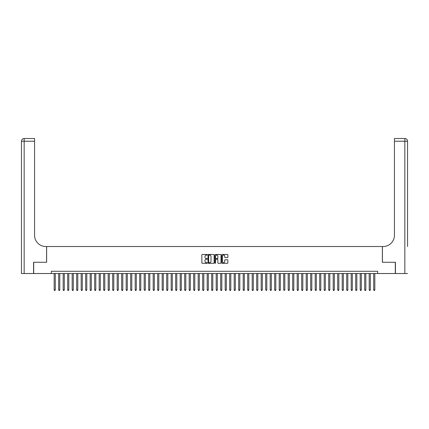 <?xml version="1.0" encoding="UTF-8"?>
<svg xmlns="http://www.w3.org/2000/svg" width="429" height="429" viewBox="0 0 429 429"><rect width="100%" height="100%" fill="white"/><g stroke="black" fill="none" stroke-linecap="round" stroke-linejoin="round"><path stroke-width="0.64" d="M207.298 254.788A0.311 0.311 0 0 0 206.993 254.477L202.295 254.477A0.44 0.44 0 0 0 201.855 254.923L201.855 262.875A0.44 0.44 0 0 0 202.295 263.315L206.993 263.315A0.311 0.311 0 0 0 207.298 263.004A0.311 0.311 0 0 0 206.993 262.698L206.381 262.698A1.416 1.416 0 0 1 204.971 261.282L204.971 260.623A1.416 1.416 0 0 1 206.381 259.207L206.993 259.207A0.311 0.311 0 0 0 207.298 258.896A0.311 0.311 0 0 0 206.993 258.59L206.381 258.59A1.416 1.416 0 0 1 204.971 257.175L204.971 256.51A1.416 1.416 0 0 1 206.381 255.099L206.993 255.099A0.311 0.311 0 0 0 207.298 254.788M227.413 257.593A0.44 0.44 0 0 0 227.853 257.153L227.853 254.923A0.44 0.44 0 0 0 227.413 254.477L222.195 254.477A0.44 0.44 0 0 0 221.755 254.923L221.755 262.875A0.44 0.44 0 0 0 222.195 263.315L227.413 263.315A0.44 0.44 0 0 0 227.853 262.875L227.853 260.178A0.44 0.44 0 0 0 227.413 259.738L225.182 259.738A0.44 0.44 0 0 0 224.737 260.178L224.737 261.513A1.18 1.18 0 0 1 223.557 262.698A1.18 1.18 0 0 1 222.372 261.513L222.372 256.279A1.18 1.18 0 0 1 223.557 255.099A1.18 1.18 0 0 1 224.737 256.279L224.737 257.153A0.44 0.44 0 0 0 225.182 257.593L227.413 257.593M51.357 273.525L33.693 273.525L33.693 262.275L46.632 262.275L46.632 246.519L382.368 246.519L382.368 262.275L395.307 262.275L395.307 273.525L377.643 273.525L377.643 271.273L51.357 271.273L51.357 273.525L377.643 273.525M214.114 254.923A0.44 0.44 0 0 0 213.674 254.477L208.456 254.477A0.44 0.44 0 0 0 208.017 254.923L208.017 262.875A0.44 0.44 0 0 0 208.456 263.315L213.674 263.315A0.44 0.44 0 0 0 214.114 262.875L214.114 254.923M215.326 254.477L220.544 254.477A0.44 0.44 0 0 1 220.983 254.923L220.983 262.875A0.44 0.44 0 0 1 220.544 263.315L218.313 263.315A0.44 0.44 0 0 1 217.868 262.875L217.868 259.647A0.44 0.44 0 0 0 217.428 259.207L215.948 259.207A0.44 0.44 0 0 0 215.503 259.647L215.503 263.004A0.311 0.311 0 0 1 215.197 263.315A0.311 0.311 0 0 1 214.886 263.004L214.886 254.923A0.44 0.44 0 0 1 215.326 254.477M208.944 255.099A0.311 0.311 0 0 0 208.633 255.405L208.633 262.387A0.311 0.311 0 0 0 208.944 262.698L209.588 262.698A1.416 1.416 0 0 0 210.998 261.282L210.998 256.51A1.416 1.416 0 0 0 209.588 255.099L208.944 255.099M217.868 256.301A1.18 1.18 0 0 0 216.688 255.121A1.18 1.18 0 0 0 215.503 256.301L215.503 258.145A0.44 0.44 0 0 0 215.948 258.59L217.428 258.59A0.44 0.44 0 0 0 217.868 258.145L217.868 256.301M54.167 273.525L54.167 289.907L55.293 289.907L55.293 273.525M55.293 289.907L54.955 290.492L54.504 290.492L54.167 289.907M33.559 262.275L46.584 262.275L46.584 246.519L45.823 246.519A11.251 11.251 0 0 1 34.567 235.269L34.567 141.211L24.153 141.211L24.153 273.525L33.559 273.525L33.559 262.275M24.153 273.525L21.45 273.525L21.45 141.211A2.703 2.703 0 0 1 24.153 138.508L34.567 138.508L34.567 141.211M34.567 138.508L24.153 138.508A2.703 2.703 0 0 0 21.45 141.211L24.153 141.211L24.153 138.508M45.823 246.519A11.251 11.251 0 0 1 34.567 235.269M407.55 273.525L395.441 273.525L395.441 262.275L382.416 262.275L382.416 246.519L383.177 246.519A11.251 11.251 0 0 0 394.433 235.269L394.433 138.508L404.847 138.508A2.703 2.703 0 0 1 407.55 141.211L407.55 246.519M404.177 138.508L394.433 138.508M383.177 246.519A11.251 11.251 0 0 0 394.433 235.269M407.55 141.211A2.703 2.703 0 0 0 404.847 138.508A2.703 2.703 0 0 1 407.55 141.211L394.433 141.211M58.671 273.525L58.671 289.907L59.792 289.907L59.792 273.525M59.792 289.907L59.459 290.492L59.009 290.492L58.671 289.907M63.17 273.525L63.17 289.907L64.296 289.907L64.296 273.525M64.296 289.907L63.959 290.492L63.508 290.492L63.17 289.907M67.669 273.525L67.669 289.907L68.796 289.907L68.796 273.525M68.796 289.907L68.458 290.492L68.007 290.492L67.669 289.907M72.169 273.525L72.169 289.907L73.295 289.907L73.295 273.525M73.295 289.907L72.957 290.492L72.506 290.492L72.169 289.907M76.673 273.525L76.673 289.907L77.799 289.907L77.799 273.525M77.799 289.907L77.461 290.492L77.011 290.492L76.673 289.907M81.172 273.525L81.172 289.907L82.298 289.907L82.298 273.525M82.298 289.907L81.96 290.492L81.51 290.492L81.172 289.907M85.671 273.525L85.671 289.907L86.797 289.907L86.797 273.525M86.797 289.907L86.46 290.492L86.009 290.492L85.671 289.907M90.17 273.525L90.17 289.907L91.297 289.907L91.297 273.525M91.297 289.907L90.959 290.492L90.508 290.492L90.17 289.907M94.675 273.525L94.675 289.907L95.801 289.907L95.801 273.525M95.801 289.907L95.463 290.492L95.013 290.492L94.675 289.907M99.174 273.525L99.174 289.907L100.3 289.907L100.3 273.525M100.3 289.907L99.962 290.492L99.512 290.492L99.174 289.907M103.673 273.525L103.673 289.907L104.799 289.907L104.799 273.525M104.799 289.907L104.462 290.492L104.011 290.492L103.673 289.907M108.178 273.525L108.178 289.907L109.298 289.907L109.298 273.525M109.298 289.907L108.961 290.492L108.51 290.492L108.178 289.907M112.677 273.525L112.677 289.907L113.803 289.907L113.803 273.525M113.803 289.907L113.465 290.492L113.015 290.492L112.677 289.907M117.176 273.525L117.176 289.907L118.302 289.907L118.302 273.525M118.302 289.907L117.964 290.492L117.514 290.492L117.176 289.907M121.675 273.525L121.675 289.907L122.801 289.907L122.801 273.525M122.801 289.907L122.463 290.492L122.013 290.492L121.675 289.907M126.18 273.525L126.18 289.907L127.3 289.907L127.3 273.525M127.3 289.907L126.963 290.492L126.512 290.492L126.18 289.907M130.679 273.525L130.679 289.907L131.805 289.907L131.805 273.525M131.805 289.907L131.467 290.492L131.017 290.492L130.679 289.907M135.178 273.525L135.178 289.907L136.304 289.907L136.304 273.525M136.304 289.907L135.966 290.492L135.516 290.492L135.178 289.907M139.677 273.525L139.677 289.907L140.803 289.907L140.803 273.525M140.803 289.907L140.465 290.492L140.015 290.492L139.677 289.907M144.182 273.525L144.182 289.907L145.302 289.907L145.302 273.525M145.302 289.907L144.964 290.492L144.182 289.907M148.681 273.525L148.681 289.907L149.807 289.907L149.807 273.525M149.807 289.907L149.469 290.492L149.019 290.492L148.681 289.907M153.18 273.525L153.18 289.907L154.306 289.907L154.306 273.525M154.306 289.907L153.968 290.492L153.518 290.492L153.18 289.907M157.679 273.525L157.679 289.907L158.805 289.907L158.805 273.525M158.805 289.907L158.467 290.492L158.017 290.492L157.679 289.907M162.183 273.525L162.183 289.907L163.304 289.907L163.304 273.525M163.304 289.907L162.966 290.492L162.183 289.907M166.683 273.525L166.683 289.907L167.809 289.907L167.809 273.525M167.809 289.907L167.471 290.492L167.02 290.492L166.683 289.907M171.182 273.525L171.182 289.907L172.308 289.907L172.308 273.525M172.308 289.907L171.97 290.492L171.52 290.492L171.182 289.907M175.681 273.525L175.681 289.907L176.807 289.907L176.807 273.525M176.807 289.907L176.469 290.492L176.019 290.492L175.681 289.907M180.185 273.525L180.185 289.907L181.306 289.907L181.306 273.525M181.306 289.907L180.974 290.492L180.523 290.492L180.185 289.907M184.684 273.525L184.684 289.907L185.811 289.907L185.811 273.525M185.811 289.907L185.473 290.492L185.022 290.492L184.684 289.907M189.184 273.525L189.184 289.907L190.31 289.907L190.31 273.525M190.31 289.907L189.972 290.492L189.521 290.492L189.184 289.907M193.683 273.525L193.683 289.907L194.809 289.907L194.809 273.525M194.809 289.907L194.471 290.492L194.021 290.492L193.683 289.907M198.187 273.525L198.187 289.907L199.313 289.907L199.313 273.525M199.313 289.907L198.976 290.492L198.525 290.492L198.187 289.907M202.686 273.525L202.686 289.907L203.813 289.907L203.813 273.525M203.813 289.907L203.475 290.492L203.024 290.492L202.686 289.907M207.186 273.525L207.186 289.907L208.312 289.907L208.312 273.525M208.312 289.907L207.974 290.492L207.523 290.492L207.186 289.907M211.685 273.525L211.685 289.907L212.811 289.907L212.811 273.525M212.811 289.907L212.473 290.492L212.023 290.492L211.685 289.907M216.189 273.525L216.189 289.907L217.315 289.907L217.315 273.525M217.315 289.907L216.977 290.492L216.527 290.492L216.189 289.907M220.688 273.525L220.688 289.907L221.814 289.907L221.814 273.525M221.814 289.907L221.477 290.492L221.026 290.492L220.688 289.907M225.187 273.525L225.187 289.907L226.314 289.907L226.314 273.525M226.314 289.907L225.976 290.492L225.525 290.492L225.187 289.907M229.687 273.525L229.687 289.907L230.813 289.907L230.813 273.525M230.813 289.907L230.475 290.492L230.024 290.492L229.687 289.907M234.191 273.525L234.191 289.907L235.317 289.907L235.317 273.525M235.317 289.907L234.979 290.492L234.529 290.492L234.191 289.907M238.69 273.525L238.69 289.907L239.816 289.907L239.816 273.525M239.816 289.907L239.479 290.492L239.028 290.492L238.69 289.907M243.189 273.525L243.189 289.907L244.316 289.907L244.316 273.525M244.316 289.907L243.978 290.492L243.527 290.492L243.189 289.907M247.694 273.525L247.694 289.907L248.815 289.907L248.815 273.525M248.815 289.907L248.477 290.492L248.026 290.492L247.694 289.907M252.193 273.525L252.193 289.907L253.319 289.907L253.319 273.525M253.319 289.907L252.981 290.492L252.531 290.492L252.193 289.907M256.692 273.525L256.692 289.907L257.818 289.907L257.818 273.525M257.818 289.907L257.48 290.492L257.03 290.492L256.692 289.907M261.191 273.525L261.191 289.907L262.317 289.907L262.317 273.525M262.317 289.907L261.98 290.492L261.529 290.492L261.191 289.907M265.696 273.525L265.696 289.907L266.817 289.907L266.817 273.525M266.817 289.907L266.479 290.492L265.696 289.907M270.195 273.525L270.195 289.907L271.321 289.907L271.321 273.525M271.321 289.907L270.983 290.492L270.533 290.492L270.195 289.907M274.694 273.525L274.694 289.907L275.82 289.907L275.82 273.525M275.82 289.907L275.482 290.492L275.032 290.492L274.694 289.907M279.193 273.525L279.193 289.907L280.319 289.907L280.319 273.525M280.319 289.907L279.981 290.492L279.531 290.492L279.193 289.907M283.698 273.525L283.698 289.907L284.818 289.907L284.818 273.525M284.818 289.907L284.481 290.492L283.698 289.907M288.197 273.525L288.197 289.907L289.323 289.907L289.323 273.525M289.323 289.907L288.985 290.492L288.535 290.492L288.197 289.907M292.696 273.525L292.696 289.907L293.822 289.907L293.822 273.525M293.822 289.907L293.484 290.492L293.034 290.492L292.696 289.907M297.195 273.525L297.195 289.907L298.321 289.907L298.321 273.525M298.321 289.907L297.983 290.492L297.533 290.492L297.195 289.907M301.7 273.525L301.7 289.907L302.82 289.907L302.82 273.525M302.82 289.907L302.488 290.492L302.037 290.492L301.7 289.907M306.199 273.525L306.199 289.907L307.325 289.907L307.325 273.525M307.325 289.907L306.987 290.492L306.537 290.492L306.199 289.907M310.698 273.525L310.698 289.907L311.824 289.907L311.824 273.525M311.824 289.907L311.486 290.492L311.036 290.492L310.698 289.907M315.197 273.525L315.197 289.907L316.323 289.907L316.323 273.525M316.323 289.907L315.985 290.492L315.535 290.492L315.197 289.907M319.702 273.525L319.702 289.907L320.822 289.907L320.822 273.525M320.822 289.907L320.49 290.492L320.039 290.492L319.702 289.907M324.201 273.525L324.201 289.907L325.327 289.907L325.327 273.525M325.327 289.907L324.989 290.492L324.538 290.492L324.201 289.907M328.7 273.525L328.7 289.907L329.826 289.907L329.826 273.525M329.826 289.907L329.488 290.492L329.038 290.492L328.7 289.907M333.199 273.525L333.199 289.907L334.325 289.907L334.325 273.525M334.325 289.907L333.987 290.492L333.537 290.492L333.199 289.907M337.703 273.525L337.703 289.907L338.83 289.907L338.83 273.525M338.83 289.907L338.492 290.492L338.041 290.492L337.703 289.907M342.203 273.525L342.203 289.907L343.329 289.907L343.329 273.525M343.329 289.907L342.991 290.492L342.54 290.492L342.203 289.907M346.702 273.525L346.702 289.907L347.828 289.907L347.828 273.525M347.828 289.907L347.49 290.492L347.04 290.492L346.702 289.907M351.201 273.525L351.201 289.907L352.327 289.907L352.327 273.525M352.327 289.907L351.989 290.492L351.539 290.492L351.201 289.907M355.705 273.525L355.705 289.907L356.831 289.907L356.831 273.525M356.831 289.907L356.494 290.492L356.043 290.492L355.705 289.907M360.204 273.525L360.204 289.907L361.331 289.907L361.331 273.525M361.331 289.907L360.993 290.492L360.542 290.492L360.204 289.907M364.704 273.525L364.704 289.907L365.83 289.907L365.83 273.525M365.83 289.907L365.492 290.492L365.041 290.492L364.704 289.907M369.208 273.525L369.208 289.907L370.329 289.907L370.329 273.525M370.329 289.907L369.991 290.492L369.541 290.492L369.208 289.907M373.707 273.525L373.707 289.907L374.833 289.907L374.833 273.525M374.833 289.907L374.496 290.492L374.045 290.492L373.707 289.907M404.847 273.525L404.847 138.508"/></g></svg>
